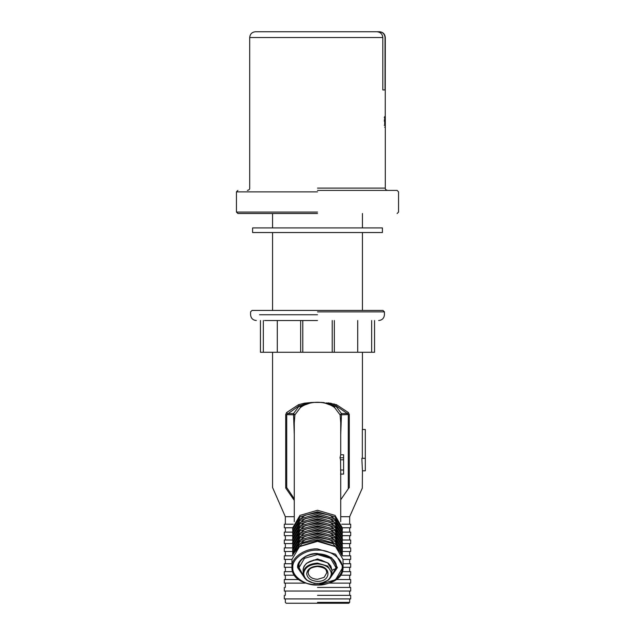 <?xml version="1.0" encoding="UTF-8"?>
<svg xmlns="http://www.w3.org/2000/svg" width="635" height="635" viewBox="0 0 635 635"><rect width="100%" height="100%" fill="white"/><g stroke="black" fill="none" stroke-linecap="round" stroke-linejoin="round"><path stroke-width="0.95" d="M323.032 402.455L335.851 405.717L347.416 413.575L348.409 412.559L336.463 404.701L328.176 402.86M336.185 405.265L335.851 405.717M323.326 402.519L334.931 406.654L334.613 407.575L340.082 414.838L340.725 422.862M340.725 434.507L341.479 413.575L335.677 405.868L334.931 406.654M317.5 402.209L317.5 402.257C324.255 402.344 329.962 404.114 334.613 407.575M311.674 402.519L300.069 406.654L299.323 405.868L293.521 413.575L294.275 434.507M294.275 521.637L294.275 422.688L294.918 414.838L300.387 407.575L300.069 406.654M300.387 407.575C305.038 404.114 310.745 402.344 317.5 402.257M310.65 402.598L307.245 403.122L299.323 405.868M362.339 458.327L362.339 429.482L365.315 429.482L365.315 470.821L362.434 470.821L362.307 488.132L349.663 516.699L340.725 516.699M285.337 524.2L285.337 516.699L294.275 516.699M298.815 405.265L298.537 404.701L286.591 412.559L285.702 414.599L285.702 487.545C268.597 487.545 268.597 487.545 285.702 487.545L286.718 487.545L286.718 414.599L299.148 405.717M317.5 541.377L299.45 546.664L291.965 559.435L291.965 566.976C290.83 575.913 304.871 585.843 317.5 585.033L335.55 579.747L343.035 566.976L335.55 554.212L317.5 548.926C304.871 548.116 290.83 558.046 291.965 566.976C290.512 590.637 344.487 590.637 343.035 566.976L343.035 559.435L335.55 546.664L317.5 541.377M335.645 570.008L336.201 569.508M331.922 570.524L334.177 569.111M334.978 546.275L317.5 540.766L300.022 546.275M341.828 553.958L332.994 543.687L317.5 539.845L302.006 543.687L293.172 553.958M342.313 555.927L335.042 543.52L317.5 538.377L300.45 543.179L292.719 555.093M339.034 547.211L330.002 539.806L317.5 537.258L304.998 539.806L295.966 547.211M342.265 554.903L342.313 553.887L335.042 541.48L317.5 536.337L299.958 541.48L292.687 553.887L292.735 554.903M342.313 553.887L342.313 552.41L335.042 540.012L317.5 534.868L299.958 540.012L292.687 552.41L292.687 553.887M339.034 543.703L330.002 536.297L317.5 533.749L304.998 536.297L295.966 543.703M342.265 551.394L342.313 550.37L335.042 537.972L317.5 532.828L299.958 537.972L292.687 550.37L292.735 551.394M342.313 550.37L342.313 548.902L335.042 536.504L317.5 531.36L299.958 536.504L292.687 548.902L292.687 550.37M339.034 540.194L330.002 532.789L317.5 530.241L304.998 532.789L295.966 540.194M342.265 547.886L342.313 546.862L335.042 534.464L317.5 529.32L299.958 534.464L292.687 546.862L292.735 547.886M292.814 548.616L293.005 549.64M342.313 546.862L342.313 545.394L335.042 532.995L317.5 527.852L299.958 532.995L292.687 545.394L292.687 546.862M339.034 536.686L330.002 529.28L317.5 526.732L304.998 529.28L295.966 536.686M342.265 544.378L342.313 543.354L335.042 530.955L317.5 525.812L299.958 530.955L292.687 543.354L292.735 544.378M342.313 543.354L342.313 541.885L335.042 529.487L317.5 524.343L299.958 529.487L292.687 541.885L292.687 543.354M339.034 533.178L330.002 525.764L317.5 523.224L304.998 525.764L295.966 533.178M342.265 540.869L342.313 539.845L335.042 527.447L317.5 522.303L299.958 527.447L292.687 539.845L292.735 540.869M342.313 539.845L342.313 538.377L335.042 525.971L317.5 520.835L299.958 525.971L292.687 538.377L292.687 539.845M339.034 529.669L330.002 522.256L317.5 519.716L304.998 522.256L295.966 529.669M342.265 537.361L342.313 536.337L335.042 523.931L317.5 518.795L299.958 523.931L292.687 536.337L292.735 537.361M342.313 536.337L342.313 534.868L335.042 522.462L317.5 517.327L299.958 522.462L292.687 534.868L292.687 536.337M339.034 526.161L330.002 518.747L317.5 516.207L304.998 518.747L295.966 526.161M342.265 533.852L342.313 532.828L335.042 520.422L317.5 515.287L299.958 520.422L292.687 532.828L292.735 533.852M342.313 532.828L342.313 531.36L335.042 518.954L317.5 513.818L299.958 518.954L292.687 531.36L292.687 532.828M339.034 522.653L330.002 515.239L317.5 512.699L304.998 515.239L295.966 522.653M342.265 530.344L342.313 529.32L335.042 516.914L317.5 511.778L299.958 516.914L292.687 529.32L292.735 530.344M342.313 529.32L342.313 527.812L335.042 515.406L317.5 510.27L299.958 515.406L292.687 527.812L292.687 529.32M330.517 403.169L330.724 403.789L330.248 403.13M331.351 403.955L331.351 403.304M293.219 524.2L284.321 524.2L284.321 527.78L292.687 527.78M342.313 527.78L350.679 527.78L350.679 524.2L341.781 524.2M291.965 559.403L284.321 559.403L284.321 555.823L292.481 555.823M342.519 555.823L350.679 555.823L350.679 559.403L343.035 559.403M292.727 547.918L284.321 547.918L284.321 551.497L292.727 551.497M342.273 551.497L350.679 551.497L350.679 547.918L342.273 547.918M292.687 532.106L284.321 532.106L284.321 535.686L292.687 535.686M342.313 535.686L350.679 535.686L350.679 532.106L342.313 532.106M292.687 540.012L284.321 540.012L284.321 543.592L292.695 543.592M342.305 543.592L350.679 543.592L350.679 540.012L342.313 540.012M294.275 498.792L286.718 487.545L285.79 488.132L294.275 500.428M340.725 521.637L340.725 472.051L340.543 459.811L339.995 457.772L340.725 454.779L343.606 454.779L343.606 474.091L340.543 474.091M349.298 414.599L349.298 487.545C366.403 487.545 366.403 487.545 349.298 487.545L348.282 488.783L348.282 414.599L340.082 414.838L341.479 413.575L347.416 413.575L348.282 414.599L349.298 414.599L348.409 412.559M286.591 412.559L287.584 413.575L293.521 413.575L294.918 414.838L285.702 414.599M312.158 402.447L304.435 403.177L298.537 404.701M348.282 488.783L340.725 499.737M317.5 603.25L286.202 603.25L348.798 603.25L349.663 602.385L317.5 602.385M317.5 598.924L284.321 598.924L350.679 598.924L350.679 595.344L317.5 595.344M317.5 591.018L284.321 591.018L350.679 591.018L350.679 587.438L317.5 587.438M298.902 579.533L284.321 579.533L284.321 583.113L305.419 583.113M329.581 583.113L350.679 583.113L350.679 579.533L336.098 579.533M292.798 571.635L284.321 571.635L284.321 575.207L294.68 575.207M340.32 575.207L350.679 575.207L350.679 571.635L342.202 571.635M291.965 563.729L284.321 563.729L284.321 567.301L291.973 567.301M343.027 567.301L350.679 567.301L350.679 563.729L343.035 563.729M362.434 470.821L361.847 458.327L365.315 458.327M343.606 470.011L340.543 470.011M343.606 459.811L340.543 459.811M343.606 457.772L339.995 457.772M326.874 571.151L327.541 570.873M327.827 562.92L317.5 558.919L307.173 562.92M331.343 576.231L335.963 567.595L330.557 558.363L317.5 554.538L304.443 558.363L299.037 567.595L303.697 576.262M317.5 311.872L384.429 311.872L317.5 311.872M378.658 320.532C382.159 320.183 384.08 318.262 384.429 314.762L384.429 311.872L382.984 310.436L252.016 310.436L250.571 311.872L250.571 314.762C250.92 318.262 252.841 320.183 256.342 320.532M278.059 352.266L260.453 352.266L260.453 320.532M374.547 320.532L374.547 352.266L356.941 352.266M357.711 320.532L357.711 352.266L277.289 352.266L277.289 320.532M264.533 320.532L317.5 320.532M263.342 352.266L263.342 320.532M332.216 352.266L332.216 320.532M334.343 320.532L334.343 352.266M300.657 352.266L300.657 320.532M302.784 352.266L302.784 320.532M371.658 352.266L371.658 320.532M252.587 227.925L382.413 227.925L382.413 232.537L252.587 232.537L252.587 227.925M385.191 116.523L384.691 125.317L384.691 116.523L385.191 116.523M384.262 125.317L384.834 125.317M384.262 121.087L384.834 121.087M384.262 120.047L384.834 120.047M384.262 117.562L384.834 117.562M384.659 127.23L385.239 127.23L385.294 37.521C384.945 34.02 383.024 32.099 379.524 31.75M385.294 116.626L385.239 127.23M376.801 31.75L255.476 31.75L376.801 31.75C380.397 32.044 382.405 33.965 382.818 37.521L382.818 89.956L385.024 89.956L382.818 89.956M247.396 190.421C249.063 190 249.833 189.23 249.706 188.111L249.706 37.521C250.055 34.02 251.976 32.099 255.476 31.75L379.23 31.75C382.738 32.091 384.667 34.012 385.024 37.521L385.024 89.956M317.5 213.503L237.879 213.503L317.5 213.503M317.5 190.421L397.121 190.421L317.5 190.421M285.79 488.132C268.732 488.132 268.732 488.132 285.79 488.132L285.702 487.545M317.5 550.148C329.7 549.37 343.265 558.959 342.17 567.595C343.265 576.223 329.7 585.811 317.5 585.033C305.3 585.811 291.735 576.223 292.83 567.595C291.735 558.959 305.3 549.37 317.5 550.148M303.53 576.128L298.458 566.976C298.49 563.705 300.101 560.776 303.3 558.197C307.784 554.117 319.461 551.625 329.033 556.482C333.947 559.26 336.447 562.761 336.542 566.976L331.47 576.128M329.755 578.683L337.407 567.595L331.573 557.641L317.5 553.514C307.65 552.887 296.704 560.626 297.593 567.595L305.086 578.596M348.79 488.132C366.673 488.132 366.673 488.132 348.79 488.132M317.5 563.92C325.85 564.539 330.47 567.809 331.351 573.715C330.47 579.62 325.85 582.882 317.5 583.501C309.15 582.882 304.53 579.62 303.649 573.715C304.53 567.809 309.15 564.539 317.5 563.92M303.078 570.039C303.99 563.888 308.8 560.491 317.5 559.84L327.7 562.824L331.922 570.039L330.875 566.15L328.517 563.332L320.842 559.951L313.912 559.999L306.451 563.364L304.094 566.198L303.157 568.936L303.165 574.453L304.125 577.191L306.483 580.009L314.158 583.39L321.088 583.351L328.549 579.977L330.906 577.144L331.922 573.302L327.7 566.095L317.5 563.102C308.8 563.753 303.99 567.15 303.078 573.302C303.99 579.453 308.8 582.851 317.5 583.501M308.126 572.691C308.808 570.603 308.134 567.682 317.5 566.483C327.366 567.888 326.001 570.627 326.874 572.691L324.128 577.382L317.5 579.318C311.849 578.898 308.721 576.691 308.126 572.691C308.721 568.69 311.849 566.483 317.5 566.063C310.975 566.547 307.372 569.095 306.681 573.715C307.372 578.326 310.975 580.874 317.5 581.358C331.454 581.779 331.454 565.642 317.5 566.063M317.5 314.762L259.54 314.762M249.706 37.521L382.818 37.521M317.5 188.111L385.294 188.111L317.5 188.111M317.5 212.058L236.434 212.058L317.5 212.058M317.5 191.865L236.434 191.865L317.5 191.865M328.017 403.169L326.469 402.892M322.143 402.415L312.857 402.415M349.663 516.699L349.663 524.2M334.089 403.892L334.089 404.9M349.663 543.592L349.663 547.918M285.337 547.918L285.337 543.592M349.663 535.686L349.663 540.012M285.337 540.012L285.337 535.686M349.663 551.497L349.663 555.823M285.337 555.823L285.337 551.497M349.663 527.78L349.663 532.106M285.337 532.106L285.337 527.78M285.337 516.699L272.566 487.545L272.566 352.266M340.725 422.759L340.725 454.779M307.237 403.13L309.507 402.844M298.458 566.976L298.458 563.515M285.337 598.924L285.337 602.385L286.202 603.25M349.663 598.924L349.663 602.385M284.321 595.344L284.321 598.924M349.663 591.018L349.663 595.344M285.337 591.018L285.337 595.344M284.321 587.438L284.321 591.018M349.663 583.113L349.663 587.438M285.337 583.113L285.337 587.438M349.663 575.207L349.663 579.533M285.337 575.207L285.337 579.533M349.663 567.301L349.663 571.635M285.337 567.301L285.337 571.635M349.663 559.403L349.663 563.729M285.337 559.403L285.337 563.729M362.434 213.503L362.434 227.925M362.434 232.537L362.434 310.436M362.434 352.266L362.434 429.482M272.566 310.436L272.566 232.537M272.566 227.925L272.566 213.503M299.037 567.595L299.037 563.515M335.963 567.595L335.963 563.515M331.922 573.302L331.922 570.039M387.604 190.421C385.937 190 385.167 189.23 385.294 188.111L385.294 118.261M237.879 190.421L236.434 191.865L236.434 212.058L237.879 213.503M397.121 190.421L398.566 191.865L398.566 212.058L397.121 213.503"/></g></svg>
